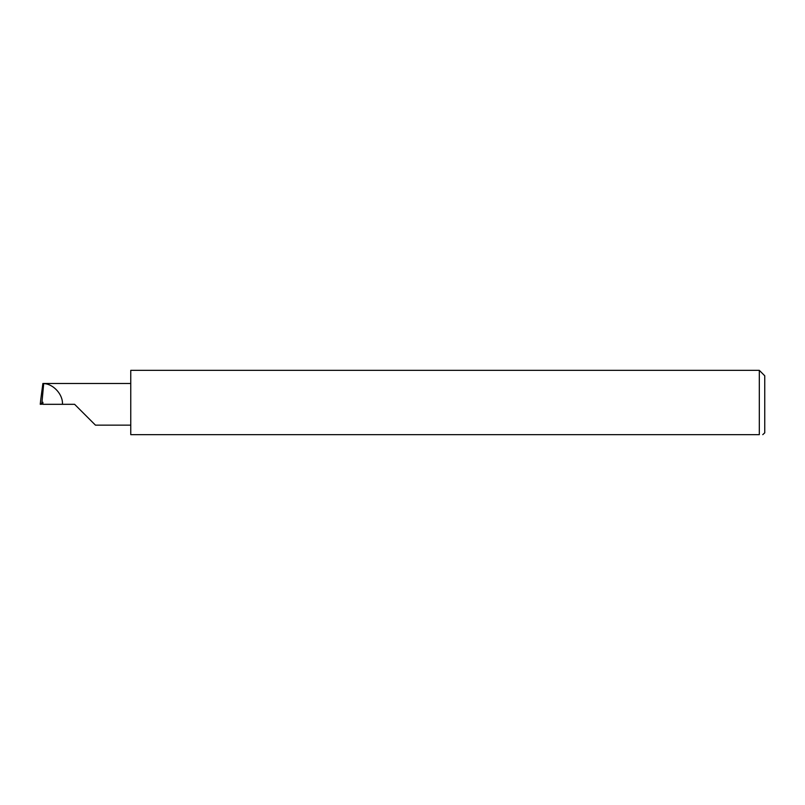 <?xml version="1.0" encoding="UTF-8"?>
<svg xmlns="http://www.w3.org/2000/svg" width="805" height="805" viewBox="0 0 805 805"><rect width="100%" height="100%" fill="white"/><g stroke="black" fill="none" stroke-linecap="round" stroke-linejoin="round"><path stroke-width="1.21" d="M74.603 404.311L95.443 425.141L74.603 404.311L95.443 425.141L74.603 404.311L42.886 404.311L42.886 402.248L40.25 404.291L40.763 399.501L40.25 404.291L41.115 404.281L40.25 404.291M759.316 370.35L130.762 370.35L130.762 434.65L759.316 434.65C764.056 434.65 764.056 434.65 759.316 434.65L759.316 370.35L764.75 375.784L764.75 432.838L762.768 434.65M41.961 402.359L43.701 383.583L42.886 383.482L40.763 399.501M42.886 404.13L41.115 404.281M62.438 404.311C63.162 394.641 53.392 383.834 43.701 383.583M130.762 383.482L43.601 383.482M95.443 425.141L130.762 425.141"/></g></svg>

